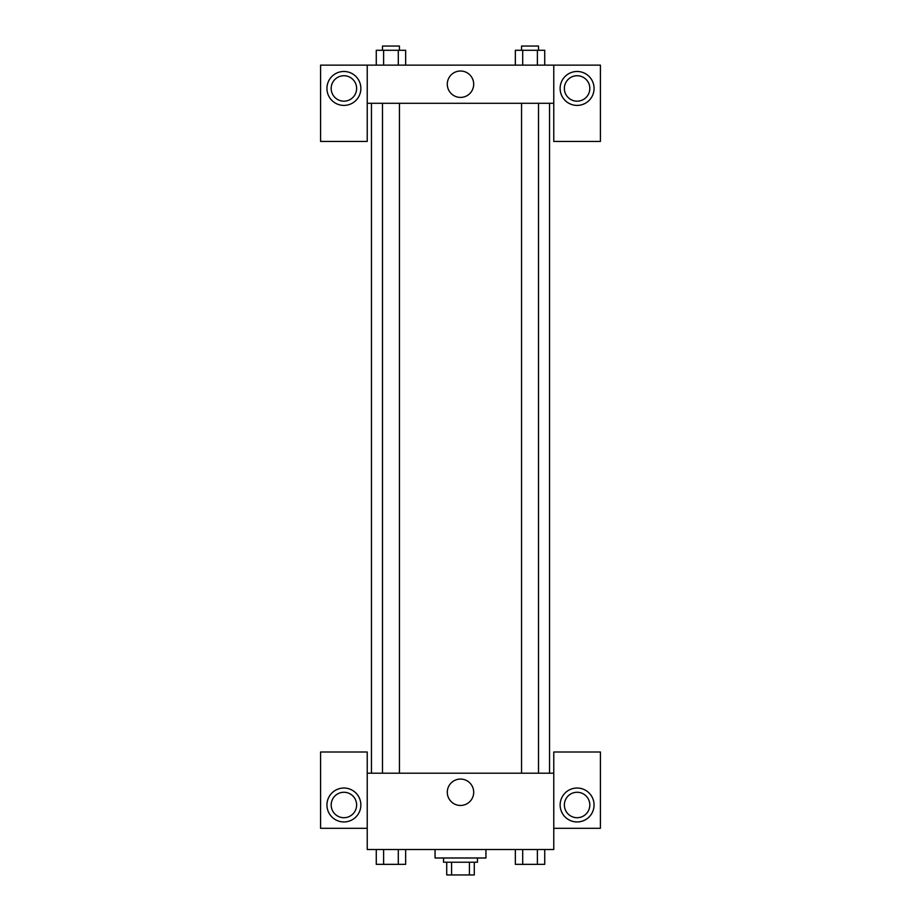 <?xml version="1.0" encoding="UTF-8"?>
<svg xmlns="http://www.w3.org/2000/svg" width="921" height="921" viewBox="0 0 921 921"><rect width="100%" height="100%" fill="white"/><g stroke="black" fill="none" stroke-linecap="round" stroke-linejoin="round"><path stroke-width="1.38" d="M469.422 862.229L469.422 874.95L446.72 874.95L446.72 862.229M469.422 874.95L474.28 874.95L474.28 862.229L474.28 874.95M477.458 857.992L477.458 862.229L443.542 862.229L443.542 857.992M451.578 862.229L451.578 874.95M435.057 849.507L435.057 857.992L485.943 857.992L485.943 849.507M553.774 828.313L600.411 828.313L600.411 751.997L553.774 751.997L553.774 849.507L367.226 849.507L367.226 751.997L320.589 751.997L320.589 828.313L367.226 828.313M343.901 821.946A16.958 16.958 0 0 1 329.211 796.515A16.958 16.958 0 0 1 358.591 796.515A16.958 16.958 0 0 1 343.901 821.946M331.18 804.989A12.721 12.721 0 0 1 343.901 792.267A12.721 12.721 0 0 1 356.623 804.989A12.721 12.721 0 0 1 343.901 817.71A12.721 12.721 0 0 1 331.18 804.989M447.295 792.267A13.205 13.205 0 0 1 467.097 780.835A13.205 13.205 0 0 1 467.097 803.699A13.205 13.205 0 0 1 447.295 792.267M553.774 773.191L367.226 773.191M577.099 821.946A16.958 16.958 0 0 1 562.409 796.515A16.958 16.958 0 0 1 591.789 796.515A16.958 16.958 0 0 1 577.099 821.946M564.377 804.989A12.721 12.721 0 0 1 577.099 792.267A12.721 12.721 0 0 1 589.82 804.989A12.721 12.721 0 0 1 577.099 817.71A12.721 12.721 0 0 1 564.377 804.989M549.538 103.29L549.538 773.191M538.509 773.191L538.509 103.29M399.449 103.29L399.449 773.191M553.774 103.29L553.774 141.443L600.411 141.443L600.411 65.126L553.774 65.126L553.774 103.29L367.226 103.29L367.226 141.443L320.589 141.443L320.589 65.126L367.226 65.126L367.226 103.29M356.623 88.451A12.721 12.721 0 0 1 343.901 101.172A12.721 12.721 0 0 1 331.18 88.451A12.721 12.721 0 0 1 343.901 75.729A12.721 12.721 0 0 1 356.623 88.451M343.901 105.408A16.958 16.958 0 0 1 329.211 79.966A16.958 16.958 0 0 1 358.591 79.966A16.958 16.958 0 0 1 343.901 105.408M589.82 88.451A12.721 12.721 0 0 1 570.732 99.468A12.721 12.721 0 0 1 570.732 77.433A12.721 12.721 0 0 1 589.82 88.451M577.099 105.408A16.958 16.958 0 0 1 562.409 79.966A16.958 16.958 0 0 1 591.789 79.966A16.958 16.958 0 0 1 577.099 105.408M553.774 65.126L367.226 65.126M447.295 84.214A13.205 13.205 0 0 1 467.097 72.782A13.205 13.205 0 0 1 467.097 95.646A13.205 13.205 0 0 1 447.295 84.214M544.725 65.126L544.725 50.287L515.346 50.287L515.346 65.126M537.38 50.287L537.38 65.126M522.691 50.287L522.691 65.126M521.551 50.287L521.551 46.05L538.509 46.05L538.509 50.287M405.654 65.126L405.654 50.287L376.275 50.287L376.275 65.126M398.309 50.287L398.309 65.126M383.62 50.287L383.62 65.126M382.491 50.287L382.491 46.05L399.449 46.05L399.449 50.287M544.725 849.507L544.725 864.347L515.346 864.347L515.346 849.507M537.38 849.507L537.38 864.347M522.691 849.507L522.691 864.347M538.509 864.347L521.551 864.382M405.654 849.507L405.654 864.347L376.275 864.347L376.275 849.507M398.309 849.507L398.309 864.347M383.62 849.507L383.62 864.347M399.449 864.347L382.491 864.382M371.462 103.29L371.462 773.191M521.551 773.191L521.551 103.29M382.491 103.29L382.491 773.191"/></g></svg>
